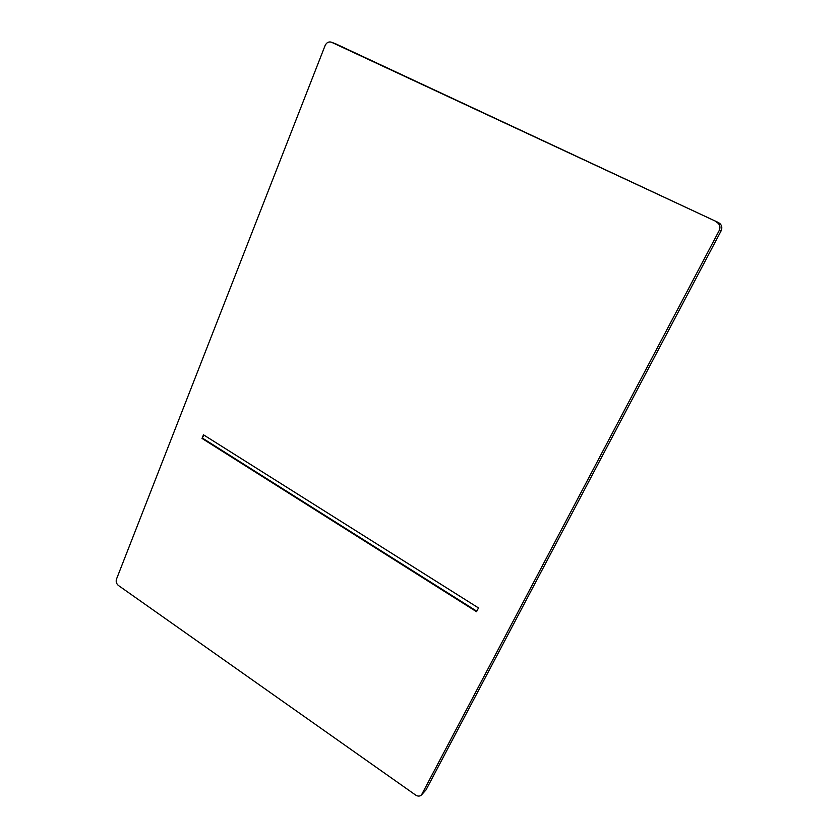 <?xml version="1.0" encoding="UTF-8"?>
<svg xmlns="http://www.w3.org/2000/svg" width="838" height="838" viewBox="0 0 838 838"><rect width="100%" height="100%" fill="white"/><g stroke="black" fill="none" stroke-linecap="round" stroke-linejoin="round"><path stroke-width="1.26" d="M478.488 607.938L476.55 611.709L202.021 438.442L203.477 434.807L478.488 607.938M202.021 438.442L203.98 435.121M476.812 611.216L202.712 438.274M716.574 222.133C719.821 224.092 720.711 226.878 719.224 230.513L421.483 794.937C419.838 796.425 417.9 796.477 415.669 795.084L118.43 585.49C116.409 583.772 115.759 581.677 116.461 579.194L325.113 45.535C326.548 42.57 328.622 41.45 331.345 42.172L718.491 222.573C721.707 224.511 722.586 227.276 721.109 230.869L426.039 789.867L421.483 794.937M336.059 44.005L718.491 222.573M719.224 230.513L721.109 230.869M331.607 42.288L336.583 44.205M422.059 794.12L426.039 789.867M331.345 42.172L336.321 44.1"/></g></svg>

